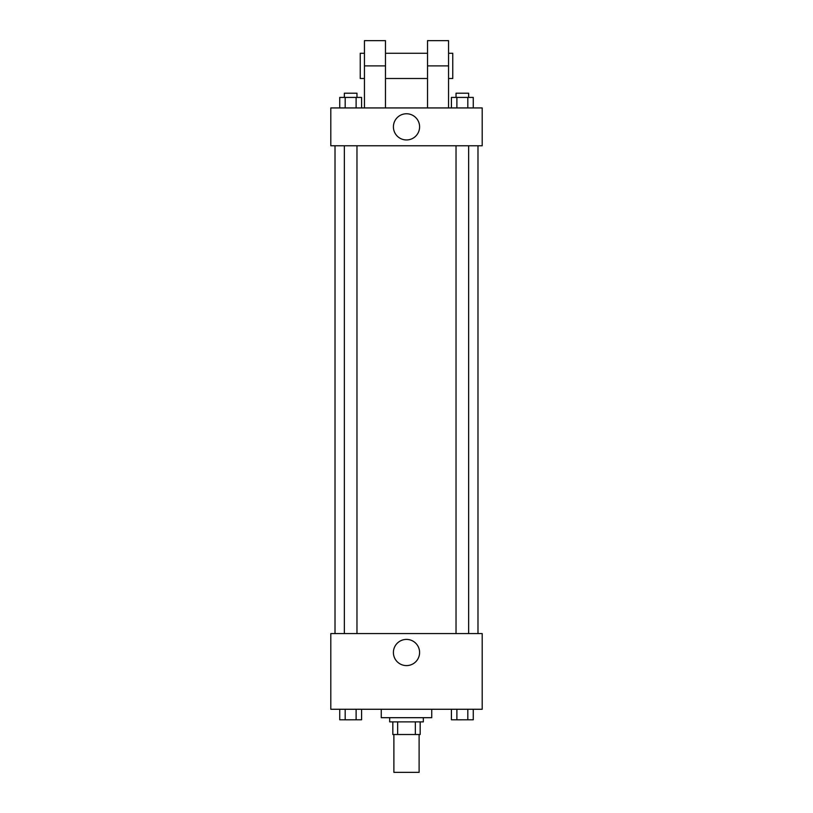<?xml version="1.0" encoding="UTF-8"?>
<svg xmlns="http://www.w3.org/2000/svg" width="813" height="813" viewBox="0 0 813 813"><rect width="100%" height="100%" fill="white"/><g stroke="black" fill="none" stroke-linecap="round" stroke-linejoin="round"><path stroke-width="1.22" d="M393.888 734.505L393.888 772.35L419.112 772.35L419.112 734.505M415.352 721.883L415.352 734.505L392.831 734.505L392.831 721.883M415.352 734.505L420.169 734.505L420.169 721.883L420.169 734.505M423.319 717.686L423.319 721.883L389.681 721.883L389.681 717.686M397.648 721.883L397.648 734.505M381.267 709.271L381.267 717.686L431.733 717.686L431.733 709.271M482.19 709.271L330.81 709.271L330.81 633.581L482.19 633.581L482.19 709.271M419.589 652.504A13.089 13.089 0 0 1 399.955 663.845A13.089 13.089 0 0 1 399.955 641.162A13.089 13.089 0 0 1 419.589 652.504M477.983 145.781L477.983 633.581M456.032 633.581L456.032 145.781M356.968 145.781L356.968 633.581M482.19 145.781L330.81 145.781L330.81 107.936L482.19 107.936L482.19 145.781L330.81 145.781M473.268 709.271L473.268 719.79L451.418 719.79L451.418 709.271M467.81 709.271L467.81 719.79M456.886 709.271L456.886 719.79M468.654 719.79L456.032 719.82M361.582 709.271L361.582 719.79L339.732 719.79L339.732 709.271M356.114 709.271L356.114 719.79M345.19 709.271L345.19 719.79M356.968 719.79L344.346 719.82M473.268 107.936L473.268 97.418L451.418 97.418L451.418 107.936M467.81 97.418L467.81 107.936M456.886 97.418L456.886 107.936M456.032 97.418L456.032 93.21L468.654 93.21L468.654 97.418M361.582 107.936L361.582 97.418L339.732 97.418L339.732 107.936M356.114 97.418L356.114 107.936M345.19 97.418L345.19 107.936M344.346 97.418L344.346 93.21L356.968 93.21L356.968 97.418M393.411 126.858A13.089 13.089 0 0 1 413.045 115.517A13.089 13.089 0 0 1 413.045 138.2A13.089 13.089 0 0 1 393.411 126.858M427.526 107.936L427.526 65.883L448.552 65.883L448.552 40.65L427.526 40.65L427.526 65.883M427.526 53.262L385.474 53.262M364.448 107.936L364.448 65.883L385.474 65.883L385.474 107.936M385.474 65.883L385.474 40.65L364.448 40.65L364.448 65.883M448.552 107.936L448.552 65.883M448.552 78.495L452.76 78.495L452.76 53.262L448.552 53.262M364.448 53.262L360.24 53.262L360.24 78.495L364.448 78.495M335.017 145.781L335.017 633.581M468.654 633.581L468.654 145.781M344.346 145.781L344.346 633.581M427.526 78.495L385.474 78.495"/></g></svg>
